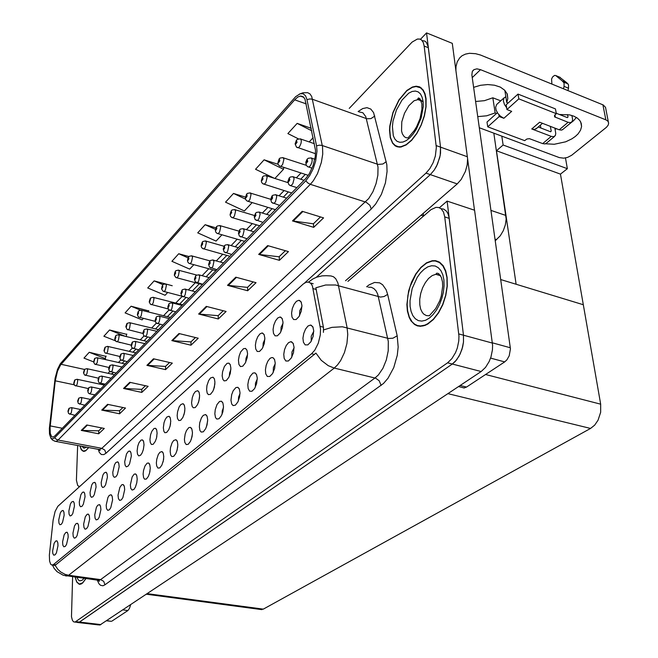 <?xml version="1.0" encoding="UTF-8"?>
<svg xmlns="http://www.w3.org/2000/svg" width="658" height="658" viewBox="0 0 658 658"><rect width="100%" height="100%" fill="white"/><g stroke="black" fill="none" stroke-linecap="round" stroke-linejoin="round"><path stroke-width="0.99" d="M419.146 86.741L418.496 86.881M493.837 133.155L506.166 219.048L505.36 224.896L503.321 230.703L500.286 235.819L495.219 240.713M345.532 280.703L457.228 183.87L430.324 174.641L316.218 277.331L430.324 174.641L434.214 170.109L437.471 164.204L440.186 155.378L440.531 147.153L426.573 32.9L420.454 39.316M457.228 183.87L461.176 179.428L465.338 171.483L467.155 164.911L467.608 158.652L452.268 43.362L426.573 32.9M107.394 477.099L107.057 473.834L105.963 472.23L104.211 472.921L102.887 475.043L101.192 482.577L101.513 485.859L102.615 487.488L104.211 486.953L105.634 484.814L107.394 477.099M301.964 306.595L299.809 310.65L299.563 315.675M301.948 305.476L301.051 301.808L298.897 300.262L296.462 301.257L294.101 304.243L292.341 308.536L291.584 313.175L291.971 317.074L293.616 319.574L296.116 319.533L299.077 316.506L301.306 311.185L301.948 305.476M275.25 363.775L273.407 367.583L273.21 372.395M275.241 362.986L274.534 359.482L272.914 357.656L271.491 357.582L269.953 358.446L267.765 361.275L266.128 365.371L265.404 369.854L265.75 373.802L267.337 376.442L269.755 376.491L272.535 373.621L274.616 368.538L275.241 362.986M119.164 466.719L118.802 463.438L117.675 461.826L115.857 462.525L114.476 464.696L112.74 472.386L113.094 475.701L114.237 477.33L115.898 476.77L117.371 474.574L119.164 466.719M223.473 407.606L222.256 410.855L222.034 414.301M223.49 406.512L222.889 403.017L221.409 401.232L219.525 401.479L216.967 404.588L215.215 409.72L214.829 413.8L215.503 417.55L216.811 419.097L219.007 418.759L221.433 415.642L222.856 411.752L223.49 406.512M199.555 397.481L198.436 402.606M199.629 395.738L199.111 392.407L197.762 390.729L195.401 391.485L193.633 394.002L192.284 397.613L191.585 402.836L192.161 406.356L193.32 407.828L195.303 407.549L197.606 404.571L198.987 400.804L199.629 395.738M137.218 479.09L136.806 475.644L135.573 473.933L134.133 474.196L132.168 476.869L130.366 484.856L130.786 488.359L132.061 490.07L133.862 489.453L135.392 487.175L136.806 482.832L137.218 479.09M247.523 354.752L246.043 358.273L245.788 362.023M247.54 353.478L246.923 350.146L245.45 348.436L243.444 348.699L240.705 351.956L239.167 355.879L238.459 360.156L238.928 364.54L240.515 366.588L242.777 366.177L245.368 362.895L247.145 357.746L247.54 353.478M177.734 446.683L176.879 450.977M177.825 444.931L177.323 441.452L175.966 439.709L173.745 440.432L172.092 442.834L170.529 447.588L170.142 451.396L170.677 455.015L171.796 456.57L173.728 456.348L175.883 453.51L177.191 449.883L177.825 444.931M214.903 383.77L213.579 389.668M214.952 382.224L214.401 378.893L213.011 377.199L210.535 377.972L208.693 380.554L206.966 385.621L206.579 389.61L207.196 393.163L208.413 394.636L210.486 394.315L212.879 391.247L214.302 387.389L214.952 382.224M149.999 470.98L149.72 472.469M150.246 468.134L149.802 464.68L148.527 462.952L147.03 463.216L144.974 465.946L143.518 470.478L143.131 474.114L143.584 477.667L144.596 479.213L146.38 479.057L148.387 476.376L149.613 472.905L150.246 468.134M264.886 339.364L263.2 343.073L262.945 347.26M264.886 338.163L264.072 334.486L262.065 332.973L259.869 333.927L257.739 336.74L256.135 340.778L255.411 345.162L255.723 348.946L257.188 351.438L259.466 351.487L262.172 348.682L264.245 343.649L264.886 338.163M192.383 434.107L191.322 439.305M192.432 432.643L191.906 429.156L190.507 427.387L188.788 427.651L186.461 430.595L185.137 434.157L184.446 439.355L184.824 442.423L186.206 444.578L188.221 444.315L190.458 441.386L192.029 436.657L192.432 432.643M74.436 506.183L74.165 502.951L73.161 501.388L71.599 502.054L70.414 504.036L68.827 511.126L69.074 514.309L70.036 515.93L71.475 515.485L72.767 513.495L74.436 506.183M131.361 455.961L130.975 452.671L129.815 451.043L128.417 451.314L126.484 453.971L124.699 461.834L125.086 465.19L126.287 466.81L128.014 466.218L129.536 463.964L131.361 455.961M68.185 537.158L68.004 534.206L67.075 532.289L65.759 532.445L64.188 534.79L62.625 541.838L62.872 545.128L63.842 546.814L65.282 546.387L66.548 544.421L68.185 537.158M170.587 423.596L169.928 426.746M170.751 421.21L170.29 417.896L169.016 416.234L166.861 416.975L165.24 419.36L163.99 422.79L163.307 427.774L163.801 431.229L164.854 432.701L166.68 432.495L168.81 429.69L170.109 426.096L170.751 421.21M89.611 519.137L89.299 515.749L88.213 514.095L86.988 514.359L85.293 516.81L83.665 524.138L83.961 527.494L85.022 529.197L86.568 528.711L87.917 526.655L89.611 519.137M124.666 489.642L124.28 486.213L123.087 484.518L121.705 484.781L119.814 487.397L118.062 495.203L118.448 498.674L119.657 500.384L121.393 499.8L122.882 497.58L124.666 489.642M184.799 410.732L183.895 414.968M184.906 408.725L184.421 405.402L183.105 403.724L180.851 404.481L179.165 406.924L177.561 411.735L177.175 415.543L177.52 418.463L178.803 420.511L180.711 420.265L182.924 417.378L184.495 412.689L184.906 408.725M100.888 509.654L100.551 506.249L99.432 504.579L97.705 505.262L96.397 507.343L94.736 514.827L95.056 518.224L96.167 519.927L97.771 519.417L99.161 517.303L100.888 509.654M230.876 369.541L229.601 372.856L229.346 376.146M230.9 368.143L230.325 364.82L228.894 363.117L226.977 363.381L224.37 366.547L222.569 371.754L222.182 375.841L222.856 379.436L224.131 380.9L226.294 380.538L228.787 377.363L230.259 373.415L230.9 368.143M163.636 458.897L163.011 462.089M163.768 456.759L163.299 453.288L161.983 451.553L159.861 452.268L158.274 454.612L156.768 459.251L156.382 462.969L156.694 465.963L157.936 468.109L159.787 467.92L161.868 465.157L163.357 460.633L163.768 456.759M144.003 444.808L143.6 441.502L142.399 439.865L140.935 440.136L138.928 442.859L137.761 446.124L137.103 450.895L137.522 454.283L138.772 455.912L140.565 455.278L142.144 452.959L143.37 449.521L144.003 444.808M294.077 347.909L291.988 351.882L291.815 357.113M294.06 347.153L293.123 343.279L290.918 341.658L288.525 342.621L286.222 345.54L284.511 349.76L283.762 354.366L284.149 358.38L285.827 361.028L288.377 361.028L291.272 358.051L293.435 352.828L294.06 347.153M112.567 499.825L112.205 496.412L111.046 494.726L109.253 495.416L107.904 497.547L106.193 505.188L106.547 508.626L107.706 510.328L109.368 509.785L110.807 507.614L112.567 499.825M64.163 515.239L63.916 512.023L62.946 510.468L61.441 511.126L60.289 513.075L58.743 520.026L58.965 523.176L59.886 524.788L61.268 524.377L62.526 522.427L64.163 515.239M96.027 487.126L95.714 483.869L94.653 482.281L92.967 482.964L91.692 485.036L90.039 492.414L90.335 495.663L91.38 497.292L92.926 496.79L94.3 494.701L96.027 487.126M58.003 545.729L57.838 542.784L56.933 540.884L55.667 541.049L54.145 543.344L52.599 550.993L52.837 553.51L53.767 555.188L55.157 554.793L56.391 552.868L58.003 545.729M313.776 331.328L311.25 336.123L311.275 341.107M313.743 330.587L312.764 326.722L310.477 325.077L307.952 326.064L305.526 329.074L303.725 333.433L302.96 338.171L303.396 342.25L305.18 344.907L307.854 344.85L310.889 341.757L313.126 336.386L313.743 330.587M156.851 436.303L156.546 437.767M157.13 433.227L156.694 429.921L155.461 428.268L153.931 428.547L151.842 431.327L150.633 434.675L149.958 439.552L150.246 442.406L151.414 444.446L153.174 444.273L155.222 441.543L156.489 438.031L157.13 433.227M78.721 528.3L78.425 524.936L77.562 523.398L76.188 523.554L74.56 525.948L72.972 533.136L73.235 536.459L74.247 538.154L75.744 537.701L77.052 535.686L78.721 528.3M283.014 323.325L281.098 327.215L280.851 331.829M283.006 322.181L282.15 318.513L280.069 316.983L277.758 317.954L275.521 320.849L273.843 325.011L273.103 329.518L273.448 333.359L275.003 335.851L277.388 335.86L280.218 332.956L282.364 327.774L283.006 322.181M207.615 421.095L206.365 427.083M207.648 419.845L207.081 416.349L205.641 414.573L203.207 415.321L201.406 417.855L199.719 422.855L199.333 426.836L199.958 430.546L201.192 432.092L203.297 431.796L205.633 428.777L207.015 424.978L207.648 419.845M85.047 496.815L84.759 493.574L83.73 491.995L82.53 492.266L80.876 494.701L79.256 501.922L79.528 505.138L80.531 506.767L82.02 506.298L83.352 504.258L85.047 496.815M257.245 378.983L255.501 383.153L255.411 386.994M257.245 378.12L256.571 374.624L255 372.806L252.919 373.053L250.106 376.335L248.543 380.316L247.836 384.675L248.14 388.557L249.637 391.189L251.948 391.288L254.605 388.524L256.612 383.565L257.245 378.12M240.006 393.574L238.591 397.029L238.369 400.952M240.006 392.62L239.372 389.117L237.851 387.315L235.868 387.57L233.187 390.753L231.69 394.619L230.974 400.22L231.706 404.004L233.08 405.55L235.375 405.163L237.9 401.948L239.619 396.873L240.006 392.62M436.279 260.823L435.423 261.02M320.52 329.107L312.402 285.942L310.815 283.351L308.692 282.076L306.044 282.257L303.297 283.919L57.846 506.339L55.124 511.447L53.166 520.067L49.383 555.089L49.58 561.142L50.674 564.202L51.933 565.066L53.545 564.474L311.596 353.774L314.804 350.179L318.308 343.188L320.298 335.012L320.52 329.107M98.79 624.968L77.422 622.435L79.462 622.081L452.293 364.022L456.611 359.852L460.205 353.938L462.664 346.955L463.512 342.102L463.495 335.177L447.119 201.077L439.371 207.722M99.769 625.084L481.179 371.49L485.546 367.411L489.174 361.587L490.958 357.072L492.447 349.924L492.579 345.269L474.599 210.239L447.119 201.077M501.774 136.116L503.107 144.982L496.428 150.764L516.111 284.272L583.301 304.736L600.672 404.185L600.647 412.27L598.023 420.232L594.651 425.117L590.514 428.448L263.282 609.168L260.527 609.415M426.014 98.593L424.953 93.707L423.094 89.932L419.524 86.897L416.21 86.239L412.369 87.062L406.841 90.508L398.954 99.917L392.892 112.617L389.816 126.089L389.569 130.3L390.293 137.67L392.546 143.181L395.137 145.837L397.226 146.816L400.812 147.03L406.126 144.949L411.637 140.31L416.835 133.492L421.227 125.094L424.402 115.907L426.047 106.785L426.014 98.593M421.145 87.868L420.552 87.851M315.527 150.345L315.272 156.571L313.068 165.684L309.186 173.975L305.641 178.622L54.754 436.024L53.15 437.085L51.678 436.723L50.23 433.318L50.082 427.305L55.288 380.776L57.468 371.178L60.511 364.984L295.08 99.383L297.885 97.006L300.739 95.978L303.215 96.693L305.016 99.152L315.527 150.345M299.374 94.053L302.968 92.803L307.681 92.696L309.984 93.946L311.719 96.553L322.502 146.676L322.724 154.013L321.375 162.436L317.452 173.613L313.356 180.687L310.346 184.314L307.821 182.949L305.764 180.753L309.762 175.522L313.192 168.687L315.667 161.029L316.975 151.101L316.547 146.002L306.965 99.588L305.526 95.788L303.206 93.781L300.229 93.74L295.713 96.652L60.273 363.808L57.485 369.377L55.091 378.21L49.383 428.481L49.523 434.173L50.913 438.17L52.467 438.952L54.672 437.71L56.152 439.24L58.085 440.054L56.226 441.312L54.515 441.107M304.843 282.808L425.948 173.144L430.324 174.641L434.214 170.109L436.484 166.285L439.717 157.607L440.506 153.199L440.531 147.153L428.235 46.726L426.294 42.244L424.731 41.043L422.181 40.632M419.565 87.284L420.182 87.226M101.727 427.955L98.708 430.867L81.296 430.414L98.708 433.795L104.268 428.457L86.741 425.002L81.296 430.414M122.89 407.541L119.542 410.765L101.743 410.131L119.567 413.767L125.489 408.075L107.55 404.366L101.743 410.131M145.459 385.761L141.75 389.339L123.548 388.491L141.799 392.415L148.124 386.345L129.749 382.339L123.548 388.491M169.591 362.476L165.471 366.457L146.857 365.371L165.561 369.599L172.322 363.109L153.495 358.791L146.857 365.371M320.446 216.934L313.364 223.778L292.473 220.932L313.685 227.355L323.539 217.888L302.17 211.308L292.473 220.932M285.449 250.706L279.107 256.817L258.701 254.432L279.379 260.305L288.459 251.578L267.642 245.566L258.701 254.432M253.141 281.879L247.466 287.349L227.52 285.358L247.671 290.746L256.077 282.677L235.786 277.166L227.52 285.358M223.226 310.74L218.135 315.651L198.65 314.006L218.291 318.957L226.089 311.473L206.308 306.406L198.65 314.006M195.451 337.529L190.878 341.946L171.828 340.605L190.993 345.17L198.247 338.212L178.951 333.54L171.828 340.605M79.931 445.902L81.288 449.743L83.401 451.388L85.795 450.746L88.748 447.555M77.636 445.466L76.386 480.134L77.619 485.39L78.647 486.303L79.972 486.229M425.948 173.144L429.839 168.596L433.096 162.674L435.333 156.061L436.303 147.499L424.188 46.027L423.267 42.408L421.539 39.998L419.812 39.085L417.337 39.069L412.081 42.153L349.209 108.373M398.608 146.759L399.069 147.121M447.144 277.413L445.696 270.849L443.122 265.684L439.593 262.221L435.341 260.65L432.232 260.691L426.524 262.813L420.906 267.362L415.798 273.942L411.604 282.019L408.626 290.959L406.899 304.522L407.417 311.094L409.161 317.395L410.954 320.808L414.499 324.476L417.337 325.85L420.462 326.294L424.912 325.439L427.758 324.073L433.383 319.533L438.549 312.887L442.801 304.646L445.803 295.475L447.292 286.14L447.144 277.413M439.157 261.958L438.368 261.933M308.495 282.035L312.937 278.885L316.704 277.15L322.107 275.866L326.294 275.735L330.933 275.965L333.516 276.796L335.728 278.753L337.916 282.973L347.12 327.618L347.761 334.453L346.922 343.46L344.455 352.507L340.647 360.535L337.587 364.845L334.297 368.061L328.227 365.651L321.26 360.313L315.889 353.099L55.798 564.835L54.573 565.345L52.41 565.049M367.32 286.872L367.304 286.189L369.113 284.807L374.566 282.422L379.658 282.85L382.619 284.708L386.09 289.717L387.611 294.356L384.14 296.536L380.497 297.128L335.621 285.029L325.644 284.98L315.807 287.768L323.473 327.594L323.407 332.372M72.61 576.803L71.459 616.719L72.405 620.264L73.532 621.769L78.368 622.55L79.305 622.188L452.293 364.022L455.229 361.464L459.12 356.06L461.99 349.349L463.512 342.102L463.495 335.177L449.036 217.115L448.04 213.735L446.469 211.136L443.632 209.112L441.09 208.767M436.945 261.366L437.759 261.284M75.07 577.14L76.706 582.108L79.256 584.279L81.041 584.074L82.678 583.021L85.927 578.621M74.913 622.139L447.596 362.805L451.906 358.626L455.5 352.688L457.285 348.098L458.807 340.836L458.98 336.115L444.742 216.926L443.467 212.073L441.099 208.775L438.746 207.509L436.04 207.369L431.031 209.672L347.959 281.394M419.302 325.891L419.977 326.286M74.79 380.053L74.083 383.269L74.996 379.847L77.15 379.247L77.734 380.25L77.257 383.918L76.402 385.596L75.588 385.901M74.321 381.747L74.338 381.155M69.049 408.396L68.309 411.678L69.271 408.182L71.459 407.631L71.961 408.659L71.335 412.747L69.847 414.301M68.687 410.156L68.366 410.863L68.564 409.547M84.586 369.451L83.887 372.708L84.792 369.245L86.988 368.628L87.596 369.64L86.955 373.777L85.384 375.381M84.117 371.161L84.134 370.561M94.686 358.511L93.987 361.81L94.9 358.306L97.137 357.681L97.771 358.684L97.121 362.887L95.484 364.524M94.382 360.255L94.045 361.003L94.234 359.63M105.124 347.218L104.26 349.275L104.425 350.558L105.247 347.087L107.616 346.379L108.274 347.383L107.616 351.652L106.843 353.001L105.913 353.321M104.828 348.987L104.474 349.743L104.663 348.353M78.771 398.213L78.039 401.544L78.911 398.074L81.131 397.424L81.748 398.468L81.115 402.622L79.577 404.209M78.417 399.998L78.088 400.714L78.286 399.373M88.805 387.71L87.925 389.783L88.065 391.082L88.945 387.57L91.207 386.904L91.849 387.957L91.207 392.176L89.603 393.788M88.312 389.503L88.32 388.886M99.161 376.87L98.272 378.967L98.429 380.275L99.3 376.73L101.612 376.055L102.278 377.1L101.628 381.385L100.871 382.717L99.958 383.038M98.823 378.695L98.486 379.485L98.675 378.054M109.861 365.675L108.957 367.806L109.121 369.122L110.182 365.387L112.46 364.861L113.077 366.119L112.386 370.24L111.605 371.606L110.651 371.926M109.532 367.518L109.17 368.266L109.368 366.868M576.441 117.461L573.562 120.743L569.968 123.523M556.726 128.787L555.015 129.091M559.539 114.533L569.647 114.92L573.924 116.186L577.395 118.103L579.887 120.554L581.294 123.433L581.557 126.583L580.504 130.218L578.119 133.788L575.347 136.453L571.884 138.879L565.74 141.807L554.307 144.267L545.589 143.757M500.746 100.847L492.867 97.771L484.444 100.649L475.578 101.497M455.936 70.751L456.035 66.631L457.236 61.819L459.58 57.962L462.023 55.782L465.486 54.088L469.524 53.298L475.627 53.685L480.546 55.033L603.254 104.959L605.524 107.303L608.321 121.779M496.51 113.464L495.129 112.937L486.64 115.792L477.716 116.639M473.579 87.308L480.521 85.285L487.701 84.553L494.503 85.195L500.343 87.136L504.719 90.204L507.285 94.135L507.844 98.585L506.75 102.442L508.14 102.977M479.279 127.726L559.308 157.558L563.651 158.134L567.525 157.427L571.621 155.296L606.52 127.224L608.272 125.028L608.683 122.939L607.844 121.113L605.862 119.805L480.546 69.641L472.214 77.619M480.546 69.641L476.844 68.86L473.9 69.674L472.312 71.59L471.852 74.954L510.427 348.855L509.226 355.838L506.923 359.827L504.711 361.875L490.605 358.116M460.156 385.481L466.522 387.077L464.063 387.981L461.595 387.299M130.58 604.858L129.47 608.436L127.899 610.534L122.98 609.917M107.015 620.543L110.783 621.292M498.879 114.689L499.151 116.524L503.872 118.317L500.557 116.326L497.859 113.415L496.165 110.223L495.63 107.229L496.7 104.466L504.135 97.762M563.051 129.289L561.48 130.103L559.242 129.758L568.125 122.33L554.636 116.861L554.505 115.405L556.314 113.661L555.459 108.883L518.027 94.061L506.183 104.745L506.644 107.715L504.513 104.606L503.386 101.011L503.855 98.19L505.854 96.66M536.681 128.31L534.658 129.387L531.754 128.96L539.642 122.191L559.242 129.758M546.461 143.123L544.882 143.946L542.661 143.625L551.281 136.412L553.732 136.708L555.377 135.515L555.755 133.508L554.834 128.055M550.483 131.707L551.198 131.107L550.549 131.732L538.211 127.002M563.495 88.756L564.046 86.404L568.504 88.221L568.512 84.824L566.752 82.752L559.58 77.159M568.125 122.33L570.585 122.651L572.221 121.467L572.583 119.452L571.892 115.471M567.278 117.585L567.986 116.984L567.344 117.609L556.232 113.234M499.151 116.524L487.701 126.788L524.673 140.639L526.894 139.027L529.476 138.715L542.661 143.625M564.046 86.404L564.054 82.998L562.302 80.926L566.752 82.752M551.939 84.051L551.593 79.067L552.646 76.912L554.571 75.399L555.714 75.53L562.302 80.926M425.825 98.79L425.849 106.892L424.221 115.915L421.079 125.012L416.728 133.319L411.587 140.064L406.134 144.653L400.878 146.718L398.46 146.742L395.261 145.533L392.694 142.909L390.474 137.456L389.75 130.161L389.988 125.999L393.04 112.658L399.044 100.098L406.85 90.779L412.311 87.366L416.119 86.56L420.38 87.736L422.921 90.212L424.772 93.954L425.825 98.79M399.653 147.129L399.184 146.808M421.013 88.18L421.597 88.246M85.811 578.604L82.637 582.84L79.305 584.049L76.805 581.96L75.185 577.156M88.633 447.539L86.083 450.352L83.459 451.174L81.395 449.611L80.046 445.918M446.922 277.586L447.07 286.222L445.598 295.458L442.628 304.531L438.417 312.682L433.309 319.262L427.741 323.752L424.92 325.101L420.528 325.949L417.427 325.504L414.622 324.155L412.179 321.935L409.334 317.148L407.615 310.913L407.105 304.407L407.861 295.532L410.123 286.493L415.914 274.147L420.956 267.633L426.524 263.134L432.166 261.029L435.242 260.996L439.454 262.55L442.941 265.972L445.491 271.08L446.922 277.586M420.766 326.286L420.067 325.949M439.042 262.295L439.815 262.377M115.89 335.564L114.994 337.776L115.199 338.936L115.907 337.464L115.561 336.189L116.277 335.218L118.547 334.716L119.147 335.925L118.448 340.046L117.445 341.634L116.68 341.749M115.611 337.348L115.24 338.089L115.438 336.707M127.027 323.514L126.114 325.768L126.328 326.936L127.241 323.308L129.626 322.642L130.325 323.646L129.651 328.054L128.606 329.674L127.8 329.798M126.616 324.624L126.533 326.179L126.566 324.674M138.534 311.061L137.637 313.216L137.835 314.524L138.591 312.978L138.164 311.818L138.92 310.716L141.297 310.189L141.939 311.399L141.223 315.659L140.146 317.321L139.299 317.436M138.27 312.887L137.884 313.677L138.073 312.229M120.907 354.103L119.995 356.266L120.175 357.598L121.138 353.889L123.564 353.28L124.206 354.539L123.507 358.733L122.487 360.329L121.697 360.452M120.595 355.97L120.233 356.784L120.422 355.312M132.34 342.144L131.411 344.34L131.608 345.68L132.571 341.921L135.054 341.305L135.713 342.563L135.005 346.832L134.166 348.255L133.113 348.584M131.896 343.32L131.822 344.907L131.847 343.361M144.16 329.773L143.189 332.134L143.428 333.351L144.201 331.796L143.789 330.448L144.571 329.411L146.931 328.91L147.614 330.176L146.898 334.511L145.796 336.189L144.924 336.304M143.872 331.681L143.477 332.487L143.666 331.007M150.435 298.181L149.498 300.5L149.744 301.685L150.74 297.893L153.256 297.293L153.931 298.493L153.199 302.836L152.08 304.539L151.192 304.646M149.983 299.999L149.975 299.357M162.756 284.848L161.835 287.069L162.065 288.393L162.871 286.773L162.452 285.383L163.332 284.363L165.643 283.935L166.367 285.383L165.38 290.022L164.434 291.305L163.497 291.412M162.526 286.715L162.123 287.571L162.296 286.033M175.513 271.038L174.551 273.432L174.831 274.633L175.653 272.971L175.176 271.696L175.908 270.685L178.466 270.109L179.19 271.318L178.433 275.809L177.224 277.61L176.237 277.709M175.069 272.897L175.053 272.239M188.731 256.735L187.785 259.022L188.056 260.371L188.904 258.668L188.394 257.393L189.233 256.299L191.758 255.781L192.539 257.229L191.503 262.049L190.475 263.406L189.438 263.504M188.533 258.643L188.106 259.523L188.278 257.944M202.442 241.897L201.48 244.225L201.644 245.574L202.532 244.431L202.623 243.221L202.055 242.802L202.944 241.453L205.535 240.927L206.349 242.366L205.288 247.285L204.219 248.691L203.125 248.782M202.261 243.83L201.817 244.718L201.99 243.115M156.39 316.967L155.411 319.369L155.666 320.594L156.464 318.998L156.028 317.649L156.9 316.539L159.228 316.087L159.968 317.6L159.211 321.77L158.068 323.489L157.147 323.596M156.119 318.9L155.707 319.714L155.905 318.209M169.065 303.7L168.07 306.143L168.341 307.376L169.164 305.74L168.736 304.267L169.484 303.338L171.96 302.803L172.733 304.317L171.746 309.03L170.776 310.329L169.805 310.436M168.81 305.657L168.399 306.529L168.571 304.958M182.192 289.956L181.189 292.44L181.476 293.674L182.282 292.292L182.25 291.214L181.756 291.165L182.431 289.726L185.161 289.043L185.934 290.301L185.178 294.883L183.944 296.692L182.916 296.799M181.953 291.938L181.526 292.802L181.707 291.223M195.813 275.702L194.793 278.227L194.982 279.453L195.936 278.046L195.484 276.278L196.339 275.258L198.856 274.764L199.687 276.278L198.65 281.18L197.597 282.553L196.52 282.652M195.344 277.668L195.327 276.985M209.943 260.905L208.907 263.471L209.112 264.713L210.025 263.57L210.116 262.336L209.532 261.868L210.478 260.461L213.06 259.951L213.924 261.465L212.863 266.474L211.769 267.88L210.626 267.971M209.483 262.896L209.458 262.205M216.663 226.5L215.659 229.017L215.873 230.226L216.91 228.441L216.367 227.051L217.272 225.99L219.969 225.546L220.71 227.199L219.599 231.97L218.481 233.409L217.321 233.491M216.507 228.466L216.03 229.338L216.211 227.734M231.427 210.519L230.415 213.077L230.645 214.294L231.715 212.46L231.139 211.07L232.052 209.992L234.824 209.54L235.597 211.185L234.454 216.071L233.286 217.551L232.06 217.625M231.303 212.501L230.794 213.365L230.983 211.761M246.775 193.904L245.747 196.512L245.993 197.737L246.98 196.479L247.063 195.22L246.405 194.834L247.416 193.37L250.262 192.901L251.068 194.546L249.892 199.538L248.675 201.068L247.367 201.134M246.676 195.919L246.158 196.816L246.331 195.163M262.731 176.64L261.687 179.289L261.958 180.522L263.06 178.894L262.443 177.191L263.496 176.015L266.317 175.596L267.156 177.241L265.947 182.356L264.672 183.936L263.29 183.985M262.657 178.672L262.106 179.56L262.295 177.907M279.346 158.66L278.276 161.358L278.564 162.608L279.634 161.251L279.708 159.952L278.984 159.598L280.004 158.101L283.03 157.591L283.902 159.236L282.652 164.467L280.982 166.301L279.847 166.137M279.296 160.725L278.721 161.621L278.902 159.943M296.635 139.94L295.557 142.687L295.87 143.946L297.062 142.202L296.355 140.499L297.441 139.29L300.435 138.838L301.364 140.746L301.076 143.288L299.719 146.372L298.304 147.729L297.095 147.54M296.626 142.038L296.034 142.959L296.207 141.231M224.617 245.549L223.564 248.156L223.786 249.407L224.806 247.918L224.337 246.01L225.266 245.023L227.948 244.611L228.737 246.347L227.627 251.191L226.484 252.647L225.266 252.73M224.444 247.605L223.95 248.502L224.131 246.857M239.866 229.584L238.796 232.241L239.043 233.508L240.145 231.649L239.545 230.168L240.524 229.05L243.287 228.622L244.11 230.358L242.966 235.317L241.774 236.814L240.483 236.88M239.718 231.674L239.216 232.603L239.38 230.909M255.723 212.986L254.671 215.528L254.901 216.959L256.003 215.372L255.403 213.57L256.513 212.369L259.244 211.999L260.124 214.006L258.915 218.801L257.673 220.348L256.307 220.405M255.6 215.1L255.065 216.013L255.246 214.319M272.231 195.714L271.162 198.297L271.409 199.744L272.47 198.428L272.511 197.022L271.828 196.701L272.799 195.229L275.842 194.694L276.747 196.413L275.521 201.619L274.221 203.215L272.766 203.256M272.132 197.852L271.565 198.757L271.754 197.055M289.421 177.718L288.303 180.514L288.607 181.805L289.841 179.774L289.635 178.869L289.018 179.001L289.15 178.178L290.359 177.002L293.147 176.665L294.11 178.672L292.826 183.714L291.107 185.564L289.915 185.392M289.356 179.881L288.763 180.802L288.952 179.075M307.344 158.956L306.241 161.638L306.538 163.11L307.771 161.35L307.072 159.425L308.306 158.224L311.333 157.928L312.188 159.869L311.9 162.46L310.518 165.586L309.063 166.968L307.779 166.762M307.311 161.152L306.694 162.082L306.875 160.322M358.084 111.564L362.698 108.529L367.032 107.649L370.75 109.031L373.555 112.6L386.797 164.689L387.085 171.458L385.382 182.883L381.377 194.324L375.669 204.087L371.318 208.973L105.897 453.255L104.745 450.088L101.801 448.312L368.702 198.552L372.897 191.717L376.072 183.64L377.856 175.283L377.98 167.124L365.733 116.672L362.912 112.748L358.865 111.844M105.897 453.255L103.808 454.62L101.291 454.538L99.292 452.342L98.256 449.43M98.001 449.299L99.827 449.521L101.801 448.312L58.085 440.054L310.346 184.314L366.177 202.253L369.886 205.329L371.318 208.973M386.23 161.72L382.907 164.023L378.087 164.418L321.91 145.393L319.451 145.138L316.506 145.796M374.797 116.079L370.931 118.613L366.917 118.753L312.213 99.21L309.819 98.939L306.965 99.588M102.508 383.581L102.22 384.642M111.342 373.999L113.291 372.51M387.611 294.356L397.193 335.802L398.156 347.037L397.251 355.336L393.723 367.641L388.08 378.169L383.548 383.425L104.951 584.814L103.725 581.368L100.616 579.591L375.027 377.972L378.399 374.854L382.931 368.209L386.353 359.893L388.253 350.903L388.327 341.395L377.692 294.159L376.031 290.852L373.859 288.541L371.285 287.299L368.414 287.184M104.951 584.814L102.944 585.752L100.493 585.307L98.922 583.745L97.318 580.167M97.376 580.175L98.865 580.381L100.616 579.591L68.564 575.215L66.886 576.03L65.463 575.832M397.193 335.802L392.884 338.187L388.459 338.451L342.382 326.796L331.977 327.314L323.588 329.872M55.05 565.23L57.879 569.409L60.684 571.958L65.043 574.327L68.564 575.215L334.297 368.061L375.66 378.169L379.156 380.711L381.171 385.399M422.732 101.858L420.791 100L418.792 99.374L414.038 100.748L408.832 105.699L404.481 113.234L401.824 121.829L401.544 130.926L402.367 133.878L404.259 136.667L406.192 137.744L408.462 137.884M423.086 101.472L423.234 106.555L421.161 118.004L416.349 129.182L413.216 133.928L409.819 137.769L406.323 140.532L402.926 142.07L399.784 142.325L397.045 141.314L394.858 139.085L393.311 135.762L392.382 126.575L393.032 121.154L396.42 109.935L401.997 99.991L408.725 93.222L412.13 91.495L415.321 91.026L418.151 91.849L420.47 93.938L422.14 97.195L423.086 101.472M83.994 578.357L82.217 580.159L79.963 580.858L78.475 580.076L76.937 577.395M86.667 447.169L84.002 448.18L81.954 446.28M419.788 304.794L420.659 309.038L422.272 312.418L423.719 314.088L426.343 315.585L429.37 315.782L435.662 308.643L439.7 300.887L441.271 296.1L442.702 286.386L442.48 281.978L441.353 277.306L438.672 273.522L436.838 273.16L435.752 274.287L432.125 275.628L428.539 278.499L425.29 282.669L422.609 287.801L420.717 293.493L419.746 299.308L419.788 304.794M443.895 279.954L444.101 285.794L443.41 292.045L441.872 298.362L439.552 304.424L436.591 309.902L433.145 314.516L429.394 318.028L425.537 320.265L421.77 321.137L418.282 320.611L415.247 318.735L412.805 315.618L411.077 311.431L410.123 306.373L409.992 300.706L412.155 288.615L417.172 277.429L420.47 272.856L424.097 269.27L427.889 266.86L431.648 265.75L435.193 266.029L438.343 267.691L440.934 270.668L442.818 274.822L443.895 279.954M440.235 275.134L435.752 274.287L440.613 275.735M99.119 449.513L100.032 450.631L99.514 449.587L54.992 441.238L52.484 440.021L50.691 437.874M113.258 372.502L111.967 374.139M98.371 580.315L99.333 581.302L98.865 580.381L63.275 575.281L56.975 571.638L54.162 568.306L52.508 565.066M88.213 388.574L74.798 385.522L73.712 383.392L74.617 380.25M74.938 415.321L68.613 413.537L67.947 411.192L68.868 408.602M98.363 378.194L84.586 374.994L83.492 372.847L84.413 369.648M108.883 367.501L94.703 364.145L93.584 361.966L94.522 358.717M119.797 356.48L105.14 352.943L103.997 350.739L104.951 347.424M84.734 405.262L78.327 403.428L77.652 401.067L78.59 398.419M94.851 394.89L89.34 393.698L88.271 392.9L87.678 390.474L88.624 387.924M105.288 384.182L99.695 382.948L98.626 382.142L98.001 379.822L98.98 377.083M116.071 373.119L109.409 371.128L108.669 368.825L109.672 365.889M408.676 137.094L414.326 130.498L416.679 126.575L420.018 118.596L421.926 109.17L421.827 103.791L419.903 98.651L418.381 97.984L417.468 99.416L421.128 100.789M131.123 345.113L115.907 341.362L114.747 339.141L115.718 335.769M142.901 333.4L127.043 329.411L125.843 326.697L126.854 323.72M155.198 321.326L138.542 317.041L137.341 314.779L138.353 311.267M127.208 361.694L120.463 359.655L119.698 357.319L120.727 354.317M138.715 349.883L131.888 347.786L131.107 345.417L132.151 342.357M150.624 337.661L144.735 336.238L143.608 335.399L142.918 332.792L143.97 329.987M168.103 308.898L150.452 304.267L149.218 301.964L150.254 298.387M181.879 296.158L163.077 291.223L161.531 288.846L162.575 285.062M202.327 284.618L175.834 277.528L174.263 275.118L175.332 271.252M215.89 270.709L189.052 263.323L187.941 262.271L187.431 260.576L188.55 256.949M229.946 256.283L202.754 248.601L201.628 247.523L201.109 245.829L202.253 242.111M162.954 325.019L155.971 322.839L155.107 320.38L156.201 317.181M175.719 311.925L168.637 309.679L167.757 307.015L168.876 303.922M188.945 298.354L181.748 296.026L180.86 293.336L182.003 290.178M202.656 284.281L195.344 281.863L194.447 279.156L195.615 275.924M216.885 269.681L209.458 267.173L208.545 264.434L209.746 261.136M244.521 241.33L216.967 233.327L215.824 232.225L215.306 230.522L216.474 226.722M259.655 225.801L231.731 217.461L230.571 216.334L230.037 214.631L231.246 210.741M275.373 209.68L247.063 200.978L245.878 199.81L245.352 198.116L246.586 194.126M291.7 192.926L263.011 183.837L261.802 182.644L261.275 180.942L262.542 176.862M308.281 175.365L279.601 165.997L278.375 164.771L277.841 163.077L279.148 158.891M315.536 153.725L296.396 147.079L295.08 143.888L296.445 140.17M231.657 254.523L224.107 251.915L223.185 249.16L224.419 245.771M247.013 238.78L239.323 236.058L238.41 233.055L239.668 229.815M262.97 222.396L255.156 219.566L254.218 216.77L255.518 213.217M279.584 205.354L271.622 202.401L270.693 199.333L272.025 195.944M296.881 187.612L290.211 185.515L288.78 184.52L287.842 181.427L289.216 177.948M312.114 168.193L307.582 166.655L306.2 165.216L305.789 162.197L307.13 159.187M565.436 157.936L567.344 168.67L503.107 144.982M567.344 168.67L560.476 174.14L496.428 150.764M500.705 279.576L583.301 304.736L560.476 174.14M98.799 430.784L98.708 433.795M119.633 410.682L119.567 413.767M141.84 389.248L141.799 392.415M165.569 366.366L165.561 369.599M313.463 223.679L313.685 227.355M279.206 256.727L279.379 260.305M247.564 287.258L247.671 290.746M218.226 315.56L218.291 318.957M190.968 341.856L190.993 345.17M54.672 437.71L305.764 180.753M148.659 310.897L131.107 306.225L125.086 312.854L142.029 319.837L143.354 318.431M126.681 334.346L109.532 329.979L103.882 336.197L115.331 340.795M106.037 356.373L89.274 352.277L83.969 358.125L93.576 361.892M215.824 227.791L205.148 224.699L197.762 232.833L216.046 241.058L221.911 234.824M245.376 197.096L233.516 193.46L225.571 202.203L244.357 210.938L252.179 202.606M278.169 164.368L264.088 159.795L255.518 169.229L274.205 178.219M311.209 128.269L297.136 123.408L287.859 133.615L298.387 138.871M172.256 285.72L154.128 280.876L147.696 287.957L165.068 295.319L167.708 292.506M188.904 256.554L178.746 253.766L171.861 261.341L189.685 269.114L193.83 264.705M178.746 253.766L187.999 257.829M205.148 224.699L215.363 229.338M233.516 193.46L245.549 199.103M274.888 178.441L283.532 169.238L283.795 167.42M264.088 159.795L283.532 169.238M309.186 141.939L313.15 137.719M297.136 123.408L311.719 130.761M154.128 280.876L162.954 284.643M148.428 312.007L148.716 310.601M131.107 306.225L140.532 310.14M126.204 336.567L126.747 334.05M119.139 342.325L120.578 342.662M109.532 329.979L125.291 336.353M104.819 359.433L106.103 356.085M89.274 352.277L105.527 358.684M74.37 381.114L74.338 381.73M68.597 409.506L68.695 410.181M84.166 370.52L84.134 371.145M94.275 359.589L94.242 360.23M104.704 348.312L104.68 348.954M78.327 399.332L78.286 399.974M88.361 388.845L88.328 389.487M98.716 378.013L98.684 378.663M109.409 366.827L109.384 367.485M495.129 112.937L492.867 97.771M506.75 102.442L504.875 90.368M466.522 387.077L504.711 361.875M474.5 210.206L467.616 158.71M423.522 216.12L423.217 213.356M111.852 621.119L127.899 610.534M551.281 136.412L531.754 128.96M551.198 131.107L550.368 126.328M506.644 107.715L506.931 109.549L511.661 111.383L503.872 118.317M497.374 112.683L487.01 122.026L487.701 126.788M568.504 88.221L567.953 90.574M567.986 116.984L567.55 114.582M556.314 113.661L518.808 98.897L518.027 94.061M518.808 98.897L506.931 109.549M540.366 125.16L540.851 128.014M568.035 83.879L563.577 82.053M115.479 336.657L115.454 337.307M138.122 312.18L138.098 312.846M120.463 355.262L120.439 355.937M143.715 330.949L143.691 331.64M150.024 299.308L150.008 299.982M162.345 285.983L162.534 286.748M175.11 272.182L175.094 272.873M188.328 257.887L188.542 258.676M202.039 243.057L202.031 243.764M155.954 318.159L155.93 318.85M168.621 304.901L168.604 305.608M181.756 291.165L181.748 291.881M195.377 276.928L195.368 277.643M209.515 262.147L209.507 262.871M216.268 227.676L216.268 228.392M231.04 211.695L231.04 212.427M246.396 195.097L246.396 195.837M262.361 177.833L262.369 178.581M278.976 159.869L278.984 160.626M296.273 141.157L296.297 141.922M224.189 246.791L224.189 247.531M239.446 230.843L239.446 231.591M255.312 214.253L255.312 215.01M271.82 196.989L271.836 197.754M289.018 179.001L289.364 179.922M306.949 160.248L306.973 161.037M505.969 215.47L490.95 210.428M467.443 156.76L436.164 145.591M496.601 239.635L494.997 239.117M423.513 216.03L421.046 215.24M320.191 326.393L323.407 327.223M492.381 343.073L458.799 333.894M481.179 371.49L447.596 362.805M100.888 624.623L75.999 621.67M590.514 428.448L447.958 393.607M600.672 404.185L485.555 374.509M263.389 609.102L147.433 593.639M53.545 564.474L55.848 564.794M311.596 353.774L314.54 354.498M313.159 288.632L316.309 289.504M424.188 46.027L428.383 47.705M61.046 364.318L84.569 369.467M55.288 380.776L74.107 384.766M50.214 425.915L62.321 428.259M294.677 99.827L306.209 103.915M314.968 158.504L314.417 159.08M301.002 173.005L296.363 177.825M284.116 190.54L279.041 195.796M267.88 207.393L262.419 213.06M252.253 223.613L246.446 229.642M237.217 239.224L231.09 245.582M222.725 254.268L216.309 260.93M208.759 268.768L202.072 275.702M195.286 282.751L188.369 289.931M182.151 296.388L175.727 303.058M169.016 310.017L163.505 315.741M156.349 323.177L151.685 328.013M144.11 335.876L140.253 339.882M132.283 348.156L129.19 351.372M120.858 360.016L118.465 362.5M109.796 371.499L108.077 373.283M172.503 340.704L179.585 333.688M199.333 314.121L206.949 306.57M228.227 285.49L236.444 277.347M259.425 254.58L268.316 245.763M293.213 221.096L302.869 211.522M147.515 365.461L154.112 358.931M124.189 388.574L130.35 382.471M102.368 410.205L108.134 404.489M81.905 430.48L87.317 425.117M366.695 286.699L367.304 286.189M444.742 216.926L449.233 218.39M605.862 119.805L602.86 104.787M492.349 342.843L510.32 347.761M555.36 117.33L554.924 114.854M555.821 75.612L560.238 77.43M106.662 472.888L105.963 472.23M301.356 302.466L299.629 300.426M274.518 359.449L272.914 357.656M118.424 462.541L117.675 461.826M222.7 402.581L221.409 401.232M198.889 391.905L197.762 390.729M136.412 474.739L135.573 473.933M246.84 349.974L245.45 348.436M177.002 440.737L175.966 439.709M214.22 378.482L213.011 377.199M149.432 463.824L148.527 462.952M264.22 334.807L262.723 333.121M191.626 428.522L190.507 427.387M73.737 501.906L73.161 501.388M130.613 451.816L129.815 451.043M67.453 532.684L66.894 532.182M169.994 417.221L169.016 416.234M88.846 514.679L88.213 514.095M123.868 485.259L123.087 484.518M184.158 404.802L183.105 403.724M100.106 505.212L99.432 504.579M230.193 364.516L228.894 363.117M162.954 452.498L161.983 451.553M143.255 440.704L142.399 439.865M293.369 343.797L291.642 341.823M111.778 495.408L111.046 494.726M63.481 510.953L62.946 510.468M95.303 482.89L94.653 482.281M57.279 541.254L56.761 540.786M313.109 327.437L311.242 325.258M156.374 429.18L155.461 428.268M77.965 523.834L77.373 523.291M282.372 318.99L280.769 317.14M206.842 415.807L205.641 414.573M84.339 492.562L83.73 491.995M256.488 374.435L255 372.806M239.232 388.804L237.851 387.315M261.868 609.596L146.528 594.24M310.502 283.055L313.183 283.804M300.18 96.052L303.971 97.409M305.353 174.411L300.698 179.215M288.41 191.889L283.318 197.129M272.116 208.685L266.638 214.335M256.439 224.855L250.616 230.859M241.346 240.417L235.202 246.75M226.813 255.411L220.372 262.049M212.789 269.862L206.086 276.779M199.267 283.812L192.333 290.959M185.918 297.572L179.642 304.054M172.733 311.176L167.371 316.704M160.001 324.295L155.51 328.934M147.713 336.97L144.028 340.77M135.844 349.217L132.916 352.227M124.362 361.053L122.158 363.331M104.383 385.111L77.34 379.312M80.597 409.515L71.541 407.672M114.525 374.698L87.193 368.702M124.995 363.964L97.359 357.763M135.787 352.885L107.854 346.462M90.467 399.39L81.321 397.49M100.649 388.944L91.421 386.978M111.153 378.161L101.834 376.129M122.001 367.032L112.6 364.927M473.9 69.674L472.806 70.727M458.568 386.542L464.268 387.965M507.844 98.585L507.063 93.592M581.557 126.583L580.652 121.796M106.637 620.798L111.276 621.358M571.358 122.363L562.467 129.782M554.505 136.42L545.877 143.608M535.933 128.952L542.537 123.309M400.878 146.718L401.454 146.915M80.284 584.065L80.86 584.148M84.265 451.182L84.75 451.273M422.156 325.825L422.897 326.023M146.931 341.453L118.695 334.799M158.446 329.642L129.897 322.741M170.34 317.436L141.486 310.28M133.212 355.526L123.72 353.354M144.809 343.641L135.227 341.387M156.793 331.336L147.121 329.008M182.644 304.819L153.462 297.391M196.684 275.06L178.721 270.241M209.976 260.872L192.037 255.929M224.074 246.248L205.847 241.083M169.196 318.612L159.442 316.194M182.044 305.427L172.199 302.927M195.36 291.765L185.433 289.175M209.162 277.602L199.144 274.912M223.49 262.912L213.389 260.124M238.879 231.131L220.183 225.686M254.399 215.495L235.071 209.696M270.701 199.308L250.542 193.082M287.891 182.579L266.638 175.809M306.274 165.347L283.384 157.83M314.376 143.699L300.838 139.109M238.361 247.655L228.178 244.76M253.815 231.797L243.55 228.787M269.879 215.314L259.54 212.189M286.608 198.157L276.187 194.908M304.021 180.284L293.526 176.912M314.837 159.22L311.612 158.15"/></g></svg>
